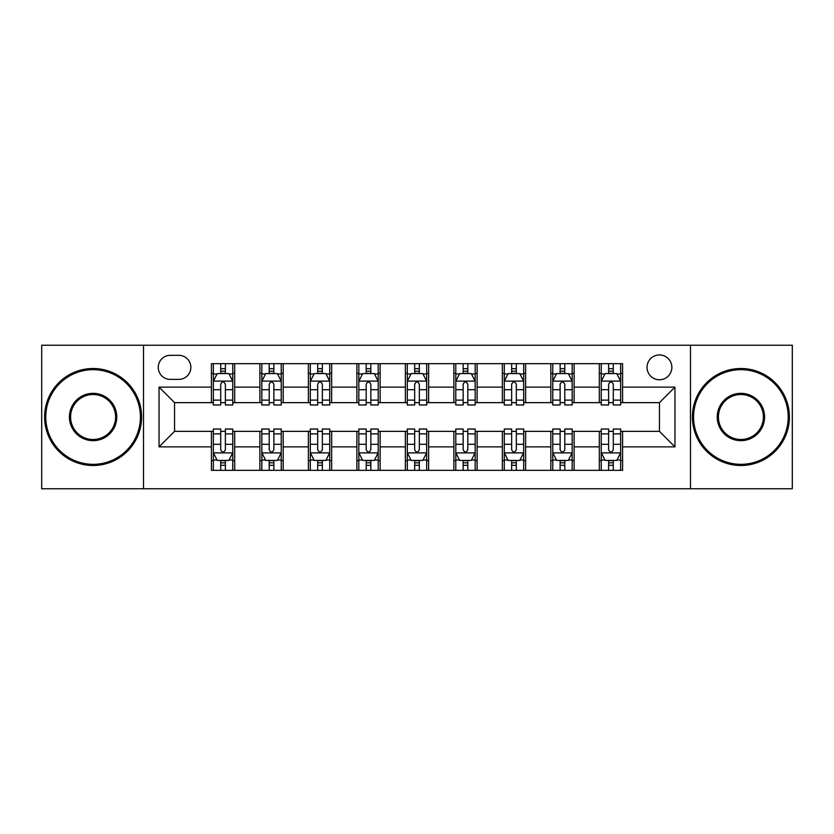<?xml version="1.0" encoding="UTF-8"?>
<svg xmlns="http://www.w3.org/2000/svg" width="834" height="834" viewBox="0 0 834 834"><rect width="100%" height="100%" fill="white"/><g stroke="black" fill="none" stroke-linecap="round" stroke-linejoin="round"><path stroke-width="1.25" d="M659.444 354.94A12.416 12.416 0 0 0 647.028 367.346A12.416 12.416 0 0 0 659.444 379.762A12.416 12.416 0 0 0 671.86 367.346A12.416 12.416 0 0 0 659.444 354.94M690.479 488.766L792.3 488.766L792.3 345.234L690.479 345.234L690.479 488.766L143.521 488.766L143.521 345.234L41.7 345.234L41.7 488.766L143.521 488.766M170.292 379.376L178.82 379.376A12.02 12.02 0 0 0 190.85 367.346A12.02 12.02 0 0 0 178.82 355.326L170.292 355.326A12.02 12.02 0 0 0 158.262 367.346A12.02 12.02 0 0 0 170.292 379.376M690.479 345.234L143.521 345.234M211.409 446.868L159.044 446.868L159.044 387.132L211.409 387.132L211.409 402.645L174.556 402.645L174.556 431.355L211.409 431.355L211.409 470.334L622.591 470.334L622.591 431.355L659.444 431.355L659.444 402.645L622.591 402.645L622.591 387.132L674.956 387.132L674.956 446.868L622.591 446.868M622.591 387.132L622.591 363.666L211.409 363.666L211.409 387.132M599.312 363.666L599.312 402.645L601.251 402.645M608.622 402.645L613.282 402.645M620.652 402.645L622.591 402.645M599.312 402.645L572.166 402.645M550.826 363.666L550.826 402.645L552.765 402.645M560.135 402.645L564.795 402.645M550.826 402.645L523.679 402.645M502.339 363.666L502.339 402.645L504.278 402.645M511.649 402.645L516.309 402.645M502.339 402.645L475.182 402.645M453.852 363.666L453.852 402.645L455.791 402.645M463.162 402.645L467.811 402.645M453.852 402.645L426.695 402.645M405.366 363.666L405.366 402.645L407.305 402.645M414.675 402.645L419.325 402.645M405.366 402.645L378.209 402.645M356.879 363.666L356.879 402.645L358.818 402.645M366.189 402.645L370.838 402.645M356.879 402.645L329.722 402.645M308.382 363.666L308.382 402.645L310.321 402.645M317.691 402.645L322.351 402.645M308.382 402.645L281.235 402.645M259.895 363.666L259.895 402.645L261.834 402.645M269.205 402.645L273.865 402.645M259.895 402.645L232.749 402.645M211.409 402.645L213.348 402.645M220.718 402.645L225.378 402.645M211.409 431.355L213.348 431.355M220.718 431.355L225.378 431.355M232.749 431.355L234.688 431.355L234.688 470.334M261.834 431.355L234.688 431.355M269.205 431.355L273.865 431.355M281.235 431.355L283.174 431.355L283.174 470.334M310.321 431.355L283.174 431.355M317.691 431.355L322.351 431.355M329.722 431.355L331.661 431.355L331.661 470.334M358.818 431.355L331.661 431.355M366.189 431.355L370.838 431.355M378.209 431.355L380.148 431.355L380.148 470.334M407.305 431.355L380.148 431.355M414.675 431.355L419.325 431.355M426.695 431.355L428.634 431.355L428.634 470.334M455.791 431.355L428.634 431.355M463.162 431.355L467.811 431.355M475.182 431.355L477.121 431.355L477.121 470.334M504.278 431.355L477.121 431.355M511.649 431.355L516.309 431.355M523.679 431.355L525.618 431.355L525.618 470.334M552.765 431.355L525.618 431.355M560.135 431.355L564.795 431.355M572.166 431.355L574.105 431.355L574.105 470.334M601.251 431.355L574.105 431.355M608.622 431.355L613.282 431.355M620.652 431.355L622.591 431.355M234.688 363.666L234.688 402.645M211.409 373.361L213.348 373.361M220.718 373.361L225.378 373.361M232.749 373.361L234.688 373.361M211.409 460.639L213.348 460.639M220.718 460.639L225.378 460.639M232.749 460.639L234.688 460.639M259.895 431.355L259.895 470.334M283.174 363.666L283.174 402.645M259.895 373.361L261.834 373.361M269.205 373.361L273.865 373.361M281.235 373.361L283.174 373.361M259.895 460.639L261.834 460.639M269.205 460.639L273.865 460.639M281.235 460.639L283.174 460.639M308.382 431.355L308.382 470.334M308.382 460.639L310.321 460.639M317.691 460.639L322.351 460.639M329.722 460.639L331.661 460.639M331.661 363.666L331.661 402.645M308.382 373.361L310.321 373.361M317.691 373.361L322.351 373.361M329.722 373.361L331.661 373.361M356.879 431.355L356.879 470.334M356.879 460.639L358.818 460.639M366.189 460.639L370.838 460.639M378.209 460.639L380.148 460.639M380.148 363.666L380.148 402.645M356.879 373.361L358.818 373.361M366.189 373.361L370.838 373.361M378.209 373.361L380.148 373.361M405.366 431.355L405.366 470.334M405.366 460.639L407.305 460.639M414.675 460.639L419.325 460.639M426.695 460.639L428.634 460.639M428.634 363.666L428.634 402.645M405.366 373.361L407.305 373.361M414.675 373.361L419.325 373.361M426.695 373.361L428.634 373.361M453.852 431.355L453.852 470.334M453.852 460.639L455.791 460.639M463.162 460.639L467.811 460.639M475.182 460.639L477.121 460.639M477.121 363.666L477.121 402.645M453.852 373.361L455.791 373.361M463.162 373.361L467.811 373.361M475.182 373.361L477.121 373.361M502.339 431.355L502.339 470.334M502.339 460.639L504.278 460.639M511.649 460.639L516.309 460.639M523.679 460.639L525.618 460.639M525.618 363.666L525.618 402.645M502.339 373.361L504.278 373.361M511.649 373.361L516.309 373.361M523.679 373.361L525.618 373.361M550.826 431.355L550.826 470.334M550.826 460.639L552.765 460.639M560.135 460.639L564.795 460.639M572.166 460.639L574.105 460.639M574.105 363.666L574.105 402.645M550.826 373.361L552.765 373.361M560.135 373.361L564.795 373.361M572.166 373.361L574.105 373.361M599.312 431.355L599.312 470.334M599.312 460.639L601.251 460.639M608.622 460.639L613.282 460.639M620.652 460.639L622.591 460.639M599.312 373.361L601.251 373.361M608.622 373.361L613.282 373.361M620.652 373.361L622.591 373.361M174.556 402.645L159.044 387.132M174.556 431.355L159.044 446.868M674.956 387.132L659.444 402.645M674.956 446.868L659.444 431.355M225.378 368.701L220.718 368.701M232.749 400.111L225.378 400.111L225.378 404.98L232.749 404.98L232.749 381.315L228.86 373.559L217.226 373.559L213.348 381.315L213.348 404.98L220.718 404.98L220.718 400.111L213.348 400.111M213.348 381.315L213.348 363.666M232.749 381.315L232.749 363.666M220.718 373.559L220.718 363.666M225.378 363.666L225.378 373.559M225.378 400.111L225.378 384.224C223.825 381.232 222.271 381.232 220.718 384.224L220.718 400.111M220.718 465.299L225.378 465.299M213.348 433.888L220.718 433.888L220.718 429.02L213.348 429.02L213.348 452.685L217.226 460.441L228.86 460.441L232.749 452.685L232.749 429.02L225.378 429.02L225.378 433.888L232.749 433.888M232.749 452.685L232.749 470.334M213.348 452.685L213.348 470.334M225.378 460.441L225.378 470.334M220.718 470.334L220.718 460.441M220.718 433.888L220.718 449.776C222.271 452.768 223.825 452.768 225.378 449.776L225.378 433.888M273.865 368.701L269.205 368.701M281.235 400.111L273.865 400.111L273.865 404.98L281.235 404.98L281.235 381.315L277.357 373.559L265.712 373.559L261.834 381.315L261.834 404.98L269.205 404.98L269.205 400.111L261.834 400.111M261.834 381.315L261.834 363.666M281.235 381.315L281.235 363.666M269.205 373.559L269.205 363.666M273.865 363.666L273.865 373.559M273.865 400.111L273.865 384.224C272.311 381.232 270.758 381.232 269.205 384.224L269.205 400.111M322.351 368.701L317.691 368.701M329.722 400.111L322.351 400.111L322.351 404.98L329.722 404.98L329.722 381.315L325.844 373.559L314.209 373.559L310.321 381.315L310.321 404.98L317.691 404.98L317.691 400.111L310.321 400.111M310.321 381.315L310.321 363.666M329.722 381.315L329.722 363.666M317.691 373.559L317.691 363.666M322.351 363.666L322.351 373.559M322.351 400.111L322.351 384.224C320.798 381.232 319.245 381.232 317.691 384.224L317.691 400.111M370.838 368.701L366.189 368.701M378.209 400.111L370.838 400.111L370.838 404.98L378.209 404.98L378.209 381.315L374.33 373.559L362.696 373.559L358.818 381.315L358.818 404.98L366.189 404.98L366.189 400.111L358.818 400.111M358.818 381.315L358.818 363.666M378.209 381.315L378.209 363.666M366.189 373.559L366.189 363.666M370.838 363.666L370.838 373.559M370.838 400.111L370.838 384.224C369.285 381.232 367.742 381.232 366.189 384.224L366.189 400.111M269.205 465.299L273.865 465.299M261.834 433.888L269.205 433.888L269.205 429.02L261.834 429.02L261.834 452.685L265.712 460.441L277.357 460.441L281.235 452.685L281.235 429.02L273.865 429.02L273.865 433.888L281.235 433.888M281.235 452.685L281.235 470.334M261.834 452.685L261.834 470.334M273.865 460.441L273.865 470.334M269.205 470.334L269.205 460.441M269.205 433.888L269.205 449.776C270.758 452.768 272.311 452.768 273.865 449.776L273.865 433.888M317.691 465.299L322.351 465.299M310.321 433.888L317.691 433.888L317.691 429.02L310.321 429.02L310.321 452.685L314.209 460.441L325.844 460.441L329.722 452.685L329.722 429.02L322.351 429.02L322.351 433.888L329.722 433.888M329.722 452.685L329.722 470.334M310.321 452.685L310.321 470.334M322.351 460.441L322.351 470.334M317.691 470.334L317.691 460.441M317.691 433.888L317.691 449.776C319.245 452.768 320.798 452.768 322.351 449.776L322.351 433.888M366.189 465.299L370.838 465.299M358.818 433.888L366.189 433.888L366.189 429.02L358.818 429.02L358.818 452.685L362.696 460.441L374.33 460.441L378.209 452.685L378.209 429.02L370.838 429.02L370.838 433.888L378.209 433.888M378.209 452.685L378.209 470.334M358.818 452.685L358.818 470.334M370.838 460.441L370.838 470.334M366.189 470.334L366.189 460.441M366.189 433.888L366.189 449.776C367.731 452.768 369.285 452.768 370.838 449.776L370.838 433.888M419.325 368.701L414.675 368.701M426.695 400.111L419.325 400.111L419.325 404.98L426.695 404.98L426.695 381.315L422.817 373.559L411.183 373.559L407.305 381.315L407.305 404.98L414.675 404.98L414.675 400.111L407.305 400.111M407.305 381.315L407.305 363.666M426.695 381.315L426.695 363.666M414.675 373.559L414.675 363.666M419.325 363.666L419.325 373.559M419.325 400.111L419.325 384.224C417.782 381.232 416.229 381.232 414.675 384.224L414.675 400.111M414.675 465.299L419.325 465.299M407.305 433.888L414.675 433.888L414.675 429.02L407.305 429.02L407.305 452.685L411.183 460.441L422.817 460.441L426.695 452.685L426.695 429.02L419.325 429.02L419.325 433.888L426.695 433.888M426.695 452.685L426.695 470.334M407.305 452.685L407.305 470.334M419.325 460.441L419.325 470.334M414.675 470.334L414.675 460.441M414.675 433.888L414.675 449.776C416.218 452.768 417.771 452.768 419.325 449.776L419.325 433.888M93.095 369.671A47.329 47.329 0 0 0 45.776 417A47.329 47.329 0 0 0 93.095 464.329A47.329 47.329 0 0 0 140.425 417A47.329 47.329 0 0 0 93.095 369.671M93.095 465.487A48.487 48.487 0 0 1 44.609 417A48.487 48.487 0 0 1 93.095 368.513A48.487 48.487 0 0 1 141.582 417A48.487 48.487 0 0 1 93.095 465.487M93.095 393.335A23.665 23.665 0 0 1 116.76 417A23.665 23.665 0 0 1 93.095 440.665A23.665 23.665 0 0 1 69.43 417A23.665 23.665 0 0 1 93.095 393.335M93.095 439.497A22.497 22.497 0 0 0 115.592 417A22.497 22.497 0 0 0 93.095 394.503A22.497 22.497 0 0 0 70.598 417A22.497 22.497 0 0 0 93.095 439.497M740.905 369.671A47.329 47.329 0 0 0 693.575 417A47.329 47.329 0 0 0 740.905 464.329A47.329 47.329 0 0 0 788.224 417A47.329 47.329 0 0 0 740.905 369.671M740.905 465.487A48.487 48.487 0 0 1 692.418 417A48.487 48.487 0 0 1 740.905 368.513A48.487 48.487 0 0 1 789.391 417A48.487 48.487 0 0 1 740.905 465.487M740.905 393.335A23.665 23.665 0 0 1 764.569 417A23.665 23.665 0 0 1 740.905 440.665A23.665 23.665 0 0 1 717.24 417A23.665 23.665 0 0 1 740.905 393.335M740.905 439.497A22.497 22.497 0 0 0 763.402 417A22.497 22.497 0 0 0 740.905 394.503A22.497 22.497 0 0 0 718.408 417A22.497 22.497 0 0 0 740.905 439.497M467.811 368.701L463.162 368.701M475.182 400.111L467.811 400.111L467.811 404.98L475.182 404.98L475.182 381.315L471.304 373.559L459.67 373.559L455.791 381.315L455.791 404.98L463.162 404.98L463.162 400.111L455.791 400.111M455.791 381.315L455.791 363.666M475.182 381.315L475.182 363.666M463.162 373.559L463.162 363.666M467.811 363.666L467.811 373.559M467.811 400.111L467.811 384.224C466.269 381.232 464.715 381.232 463.162 384.224L463.162 400.111M516.309 368.701L511.649 368.701M523.679 400.111L516.309 400.111L516.309 404.98L523.679 404.98L523.679 381.315L519.791 373.559L508.156 373.559L504.278 381.315L504.278 404.98L511.649 404.98L511.649 400.111L504.278 400.111M504.278 381.315L504.278 363.666M523.679 381.315L523.679 363.666M511.649 373.559L511.649 363.666M516.309 363.666L516.309 373.559M516.309 400.111L516.309 384.224C514.755 381.232 513.202 381.232 511.649 384.224L511.649 400.111M564.795 368.701L560.135 368.701M572.166 400.111L564.795 400.111L564.795 404.98L572.166 404.98L572.166 381.315L568.288 373.559L556.643 373.559L552.765 381.315L552.765 404.98L560.135 404.98L560.135 400.111L552.765 400.111M552.765 381.315L552.765 363.666M572.166 381.315L572.166 363.666M560.135 373.559L560.135 363.666M564.795 363.666L564.795 373.559M564.795 400.111L564.795 384.224C563.242 381.232 561.689 381.232 560.135 384.224L560.135 400.111M463.162 465.299L467.811 465.299M455.791 433.888L463.162 433.888L463.162 429.02L455.791 429.02L455.791 452.685L459.67 460.441L471.304 460.441L475.182 452.685L475.182 429.02L467.811 429.02L467.811 433.888L475.182 433.888M475.182 452.685L475.182 470.334M455.791 452.685L455.791 470.334M467.811 460.441L467.811 470.334M463.162 470.334L463.162 460.441M463.162 433.888L463.162 449.776C464.715 452.768 466.258 452.768 467.811 449.776L467.811 433.888M511.649 465.299L516.309 465.299M504.278 433.888L511.649 433.888L511.649 429.02L504.278 429.02L504.278 452.685L508.156 460.441L519.791 460.441L523.679 452.685L523.679 429.02L516.309 429.02L516.309 433.888L523.679 433.888M523.679 452.685L523.679 470.334M504.278 452.685L504.278 470.334M516.309 460.441L516.309 470.334M511.649 470.334L511.649 460.441M511.649 433.888L511.649 449.776C513.202 452.768 514.755 452.768 516.309 449.776L516.309 433.888M560.135 465.299L564.795 465.299M552.765 433.888L560.135 433.888L560.135 429.02L552.765 429.02L552.765 452.685L556.643 460.441L568.288 460.441L572.166 452.685L572.166 429.02L564.795 429.02L564.795 433.888L572.166 433.888M572.166 452.685L572.166 470.334M552.765 452.685L552.765 470.334M564.795 460.441L564.795 470.334M560.135 470.334L560.135 460.441M560.135 433.888L560.135 449.776C561.689 452.768 563.242 452.768 564.795 449.776L564.795 433.888M613.282 368.701L608.622 368.701M620.652 400.111L613.282 400.111L613.282 404.98L620.652 404.98L620.652 381.315L616.774 373.559L605.14 373.559L601.251 381.315L601.251 404.98L608.622 404.98L608.622 400.111L601.251 400.111M601.251 381.315L601.251 363.666M620.652 381.315L620.652 363.666M608.622 373.559L608.622 363.666M613.282 363.666L613.282 373.559M613.282 400.111L613.282 384.224C611.729 381.232 610.175 381.232 608.622 384.224L608.622 400.111M608.622 465.299L613.282 465.299M601.251 433.888L608.622 433.888L608.622 429.02L601.251 429.02L601.251 452.685L605.14 460.441L616.774 460.441L620.652 452.685L620.652 429.02L613.282 429.02L613.282 433.888L620.652 433.888M620.652 452.685L620.652 470.334M601.251 452.685L601.251 470.334M613.282 460.441L613.282 470.334M608.622 470.334L608.622 460.441M608.622 433.888L608.622 449.776C610.175 452.768 611.729 452.768 613.282 449.776L613.282 433.888M259.895 446.868L234.688 446.868M259.895 387.132L234.688 387.132M308.382 387.132L283.174 387.132M308.382 446.868L283.174 446.868M356.879 387.132L331.661 387.132M356.879 446.868L331.661 446.868M405.366 387.132L380.148 387.132M405.366 446.868L380.148 446.868M453.852 387.132L428.634 387.132M453.852 446.868L428.634 446.868M502.339 387.132L477.121 387.132M502.339 446.868L477.121 446.868M550.826 387.132L525.618 387.132M550.826 446.868L525.618 446.868M599.312 387.132L574.105 387.132M599.312 446.868L574.105 446.868M232.644 381.117L213.441 381.117M213.348 374.018L216.996 374.018M229.1 374.018L232.749 374.018M220.718 389.718L213.348 389.718M232.749 389.718L225.378 389.718M225.378 371.172L220.718 371.172M213.441 452.883L232.644 452.883M232.749 459.982L229.1 459.982M216.996 459.982L213.348 459.982M225.378 444.282L232.749 444.282M213.348 444.282L220.718 444.282M220.718 462.828L225.378 462.828M281.131 381.117L261.939 381.117M261.834 374.018L265.483 374.018M277.586 374.018L281.235 374.018M269.205 389.718L261.834 389.718M281.235 389.718L273.865 389.718M273.865 371.172L269.205 371.172M329.628 381.117L310.425 381.117M310.321 374.018L313.97 374.018M326.073 374.018L329.722 374.018M317.691 389.718L310.321 389.718M329.722 389.718L322.351 389.718M322.351 371.172L317.691 371.172M378.115 381.117L358.912 381.117M358.818 374.018L362.456 374.018M374.56 374.018L378.209 374.018M366.189 389.718L358.818 389.718M378.209 389.718L370.838 389.718M370.838 371.172L366.189 371.172M261.939 452.883L281.131 452.883M281.235 459.982L277.586 459.982M265.483 459.982L261.834 459.982M273.865 444.282L281.235 444.282M261.834 444.282L269.205 444.282M269.205 462.828L273.865 462.828M310.425 452.883L329.628 452.883M329.722 459.982L326.073 459.982M313.97 459.982L310.321 459.982M322.351 444.282L329.722 444.282M310.321 444.282L317.691 444.282M317.691 462.828L322.351 462.828M358.912 452.883L378.115 452.883M378.209 459.982L374.56 459.982M362.456 459.982L358.818 459.982M370.838 444.282L378.209 444.282M358.818 444.282L366.189 444.282M366.189 462.828L370.838 462.828M426.601 381.117L407.399 381.117M407.305 374.018L410.953 374.018M423.046 374.018L426.695 374.018M414.675 389.718L407.305 389.718M426.695 389.718L419.325 389.718M419.325 371.172L414.675 371.172M407.399 452.883L426.601 452.883M426.695 459.982L423.046 459.982M410.953 459.982L407.305 459.982M419.325 444.282L426.695 444.282M407.305 444.282L414.675 444.282M414.675 462.828L419.325 462.828M475.088 381.117L455.885 381.117M455.791 374.018L459.44 374.018M471.544 374.018L475.182 374.018M463.162 389.718L455.791 389.718M475.182 389.718L467.811 389.718M467.811 371.172L463.162 371.172M523.575 381.117L504.372 381.117M504.278 374.018L507.927 374.018M520.03 374.018L523.679 374.018M511.649 389.718L504.278 389.718M523.679 389.718L516.309 389.718M516.309 371.172L511.649 371.172M572.061 381.117L552.869 381.117M552.765 374.018L556.414 374.018M568.517 374.018L572.166 374.018M560.135 389.718L552.765 389.718M572.166 389.718L564.795 389.718M564.795 371.172L560.135 371.172M455.885 452.883L475.088 452.883M475.182 459.982L471.544 459.982M459.44 459.982L455.791 459.982M467.811 444.282L475.182 444.282M455.791 444.282L463.162 444.282M463.162 462.828L467.811 462.828M504.372 452.883L523.575 452.883M523.679 459.982L520.03 459.982M507.927 459.982L504.278 459.982M516.309 444.282L523.679 444.282M504.278 444.282L511.649 444.282M511.649 462.828L516.309 462.828M552.869 452.883L572.061 452.883M572.166 459.982L568.517 459.982M556.414 459.982L552.765 459.982M564.795 444.282L572.166 444.282M552.765 444.282L560.135 444.282M560.135 462.828L564.795 462.828M620.559 381.117L601.356 381.117M601.251 374.018L604.9 374.018M617.004 374.018L620.652 374.018M608.622 389.718L601.251 389.718M620.652 389.718L613.282 389.718M613.282 371.172L608.622 371.172M601.356 452.883L620.559 452.883M620.652 459.982L617.004 459.982M604.9 459.982L601.251 459.982M613.282 444.282L620.652 444.282M601.251 444.282L608.622 444.282M608.622 462.828L613.282 462.828"/></g></svg>
